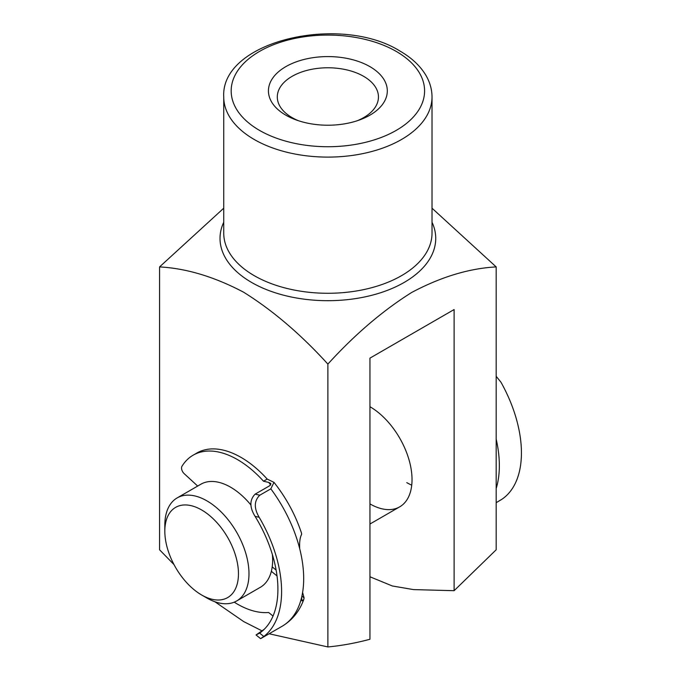 <?xml version="1.0" encoding="UTF-8"?>
<svg xmlns="http://www.w3.org/2000/svg" width="681" height="681" viewBox="0 0 681 681"><rect width="100%" height="100%" fill="white"/><g stroke="black" fill="none" stroke-linecap="round" stroke-linejoin="round"><path stroke-width="1.02" d="M270.749 484.94A93.723 54.114 -120 0 0 268.663 482.395L263.513 481.212A88.513 51.109 -120 0 0 234.528 457.972A88.513 51.109 -120 0 0 193.157 455.172A88.513 51.109 -120 0 0 181.946 466.315A5.21 3.005 -120 0 0 184.168 473.644L197.677 486.064M259.784 495.215C254.056 500.799 253.843 508.162 259.172 517.305L255.094 516.368C249.484 507.302 249.501 499.888 255.128 494.142L259.784 495.215L270.834 488.839L273.992 482.361L267.199 479.083A88.513 51.109 -120 0 0 238.214 455.844A88.513 51.109 -120 0 0 196.835 453.044L193.157 455.172M273.992 482.361C286.199 497.82 295.384 514.751 301.53 533.163L301.606 534.364C299.989 537.479 299.359 542.272 299.708 548.75A104.133 60.124 60 0 1 301.606 597.433L301.947 600.889L303.726 599.62L304.092 597.892L302.611 592.444M264.288 629.253L256.056 634.956L259.648 633.1L263.819 636.488A104.133 60.124 -120 0 0 259.172 517.305M255.128 494.142L269.855 485.638L270.859 483.476L268.663 482.395M255.094 516.368A98.932 57.119 60 0 1 259.648 633.1M276.128 570.082L272.204 566.89M277.031 575.93L271.353 571.316M234.221 602.166A88.513 51.109 -120 0 0 268.637 612.491L273.03 616.058M263.819 636.488L260.559 638.616L256.056 634.956M263.513 481.212L267.199 479.083M496.185 502.672L501.837 499.318A104.133 60.124 60 0 0 500.935 382.186L496.185 376.312M496.185 486.796L496.577 487.128A104.133 60.124 -120 0 0 496.211 439.271L496.185 439.271A104.133 60.124 60 0 0 496.185 439.185M411.741 485.161A59.502 34.356 60 0 1 406.77 482.633M369.953 406.719A59.502 34.356 60 0 1 412.031 479.603A59.502 34.356 60 0 1 399.704 506.843A59.502 34.356 60 0 1 369.953 503.897M285.841 115.174A59.443 34.322 180 0 1 285.841 66.636A59.443 34.322 180 0 1 369.911 66.636A59.443 34.322 180 0 1 359.883 119.822A59.443 34.322 180 0 1 295.869 119.822A59.443 34.322 180 0 1 285.841 115.174M357.363 120.707A50.581 29.206 0 0 0 378.457 96.974A50.581 29.206 0 0 0 363.645 76.332A50.581 29.206 0 0 0 308.519 69.998A50.581 29.206 0 0 0 277.295 96.974A50.581 29.206 0 0 0 292.115 117.626A50.581 29.206 0 0 0 298.397 120.707M223.743 208.199L159.567 266.918L159.567 549.78L173.995 564.592M214.898 601.757L243.721 621.6L261.742 630.725M159.567 266.918C186.398 268.357 214.447 276.801 243.721 292.268C272.877 310.502 300.925 334.448 327.876 364.088C354.733 334.567 382.671 310.689 411.699 292.455C441.092 276.861 469.26 268.348 496.185 266.918L432.018 208.199M269.131 633.764L327.876 646.95L327.876 364.088M327.876 646.95C341.539 645.665 355.567 643.102 369.953 639.272L369.953 358.129L454.108 309.549L454.108 590.691L496.185 549.78L496.185 266.918M454.108 590.691L413.554 589.601L392.358 585.983L369.953 576.773M206.905 598.029L201.644 594.99A52.071 30.058 -120 0 0 238.461 573.734A52.071 30.058 -120 0 0 201.644 509.967A52.071 30.058 -120 0 0 164.828 531.223A52.071 30.058 -120 0 0 201.644 594.99L206.905 598.029A59.502 34.356 60 0 0 236.656 600.974L260.329 587.311A59.502 34.356 60 0 0 272.4 554.615M164.828 531.223L164.828 525.153A59.502 34.356 60 0 1 177.154 497.913A59.502 34.356 60 0 1 206.905 500.858A59.502 34.356 60 0 1 245.781 553.295A59.502 34.356 60 0 1 236.656 600.974M177.154 497.913L200.818 484.242A59.502 34.356 60 0 1 230.578 487.187A59.502 34.356 60 0 1 251.017 505.106M272.911 556.334A46.121 26.627 60 0 1 272.596 557.611M301.913 596.122L304.092 597.892M261.104 638.395L282.113 626.265A104.133 60.124 -120 0 0 301.606 597.433M299.708 548.75A104.133 60.124 -120 0 0 270.834 488.839M496.577 487.128A104.133 60.124 60 0 1 496.185 488.439M223.743 233.157A104.133 60.124 0 0 0 254.243 275.669A104.133 60.124 0 0 0 367.731 288.701A104.133 60.124 0 0 0 432.018 233.157L432.018 96.974A104.133 60.124 180 0 1 367.731 152.527A104.133 60.124 180 0 1 254.243 139.494A104.133 60.124 180 0 1 223.743 96.974L223.743 233.157M432.018 222.21A107.853 62.269 180 0 1 381.879 292.319A107.853 62.269 180 0 1 251.612 282.453A107.853 62.269 180 0 1 223.743 222.21M259.504 130.377A96.702 55.825 0 0 0 396.257 130.377A96.702 55.825 0 0 0 396.257 51.424A96.702 55.825 0 0 0 259.504 51.424A96.702 55.825 0 0 0 259.504 130.377M303.726 599.62C299.41 611.342 292.209 620.221 282.113 626.265M432.018 96.974C431.975 89.151 429.779 81.677 425.429 74.544C419.751 65.402 411.264 57.57 399.977 51.058C340.313 13.518 220.457 40.954 223.743 96.974M369.953 524.021L399.704 506.843"/></g></svg>
